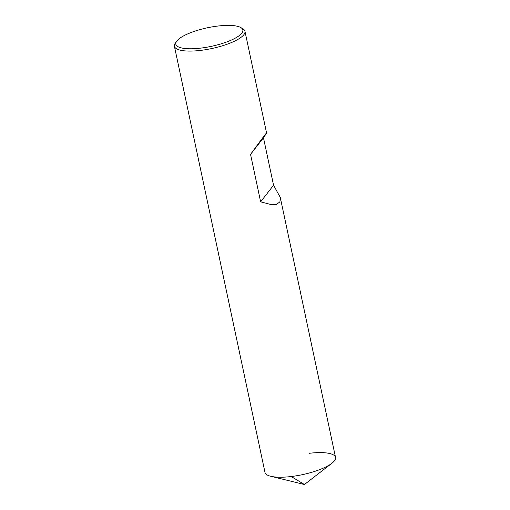<?xml version="1.0" encoding="UTF-8"?>
<svg xmlns="http://www.w3.org/2000/svg" width="510" height="510" viewBox="0 0 510 510"><rect width="100%" height="100%" fill="white"/><g stroke="black" fill="none" stroke-linecap="round" stroke-linejoin="round"><path stroke-width="0.76" d="M176.664 41.227A34.259 9.486 -12 0 0 200.73 48.118A34.259 9.486 168 0 0 234.128 38.747A34.259 9.486 168 0 0 240.847 27.585A34.259 9.486 168 0 0 217.917 26.035A34.259 9.486 -12 0 0 176.664 41.227L175.306 43.14A36.063 9.983 -12 0 0 174.407 46.27L264.99 472.407A36.063 9.983 -12 0 0 291.216 476.531L304.425 484.5L270.721 476.276A36.063 9.983 -12 0 0 291.216 476.531A36.063 9.983 168 0 0 335.535 457.413L280.322 197.644M174.407 46.27A36.063 9.983 -12 0 0 200.64 50.394A36.063 9.983 168 0 0 244.959 31.276L266.571 132.951L263.472 137.783C270.204 127.761 265.901 133.295 250.55 154.383L260.635 201.839L270.784 204.497L276.853 204.217L279.945 201.794L280.264 197.364L273.558 185.238L263.472 137.783L250.55 154.383M240.847 27.585L242.862 28.777A36.063 9.983 168 0 1 244.959 31.276M273.558 185.238L260.635 201.839M309.309 453.288A36.063 9.983 168 0 1 331.876 463.278A36.063 9.983 168 0 1 291.216 476.531M304.425 484.5L331.876 463.278"/></g></svg>
